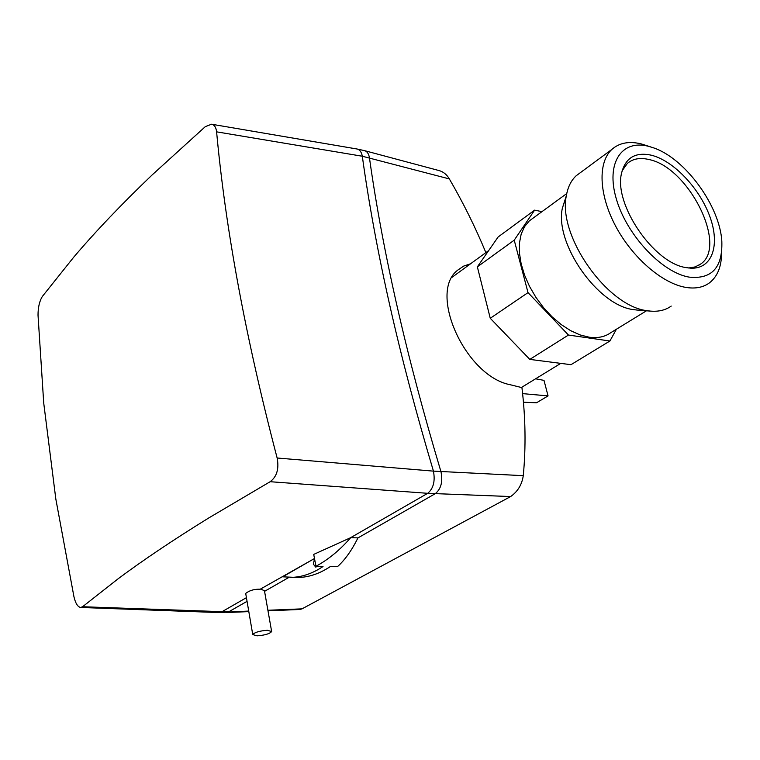 <?xml version="1.0" encoding="UTF-8"?>
<svg xmlns="http://www.w3.org/2000/svg" width="760" height="760" viewBox="0 0 760 760"><rect width="100%" height="100%" fill="white"/><g stroke="black" fill="none" stroke-linecap="round" stroke-linejoin="round"><path stroke-width="1.14" d="M651.434 155.23C673.673 160.74 699.931 188.594 710.001 216.98C720.309 245.385 712.111 269.306 690.707 268.166L686.1 267.606C653.885 263.302 613.567 204.269 621.538 173.289C625.385 157.757 635.341 151.734 651.434 155.23M688.607 267.995L695.134 266.922L700.615 264.081C728.184 246.041 688.531 167.162 648.983 159.534C640.043 157.386 632.814 158.707 627.285 163.486L622.098 170.876M648.688 146.357C621.746 139.089 605.596 162.877 616.332 198.958C626.658 234.964 661.779 272.46 689.025 277.106C711.74 279.509 722.674 267.606 721.829 241.414C719.948 206.112 685.32 158.612 653.647 147.886L648.688 146.357M721.611 252.558C721.591 266.541 717.487 276.688 709.27 282.995C702.971 287.536 695.02 288.981 685.415 287.337C661.836 283.224 631.987 257.212 615.419 225.71C598.756 194.218 597.778 162.26 611.885 149.406C619.39 142.757 629.251 140.942 641.459 143.972L650.522 146.861M566.2 196.726L562.352 208.211C554.486 243.694 598.149 305.862 633.688 309.643L637.241 310.061M580.707 172.406L576.203 175.731C571.102 180.462 567.825 187.102 566.361 195.671C557.489 235.629 607.259 306.489 647.292 310.707L650.522 311.115C658.72 311.79 665.617 310.108 671.222 306.071M533.339 217.949L529.321 220.884L524.495 226.708L521.16 234.166L519.45 243.029L519.441 253.032L521.151 263.834L524.542 275.082L529.52 286.387L535.914 297.359L543.505 307.61L552.026 316.777L561.174 324.548L570.636 330.666L580.07 334.923L589.181 337.212C597.769 338.38 604.979 336.86 610.812 332.661L646.466 310.792M523.44 402.23L536.531 402.781L548.055 395.912L543.998 380.37L535.582 378.803M522.605 393.623L548.055 395.912M616.408 329.232L609.9 341.012L568.461 335.046L528.019 292.628L490.257 318.269L477.356 266.855L498.132 236.968L534.622 210.14L541.956 211.66M528.019 292.628L514.225 240.16L477.356 266.855M568.461 335.046L529.806 359.394L490.257 318.269M609.9 341.012L570.969 364.686L529.806 359.394M514.225 240.16L534.622 210.14M317.291 566.323L315.761 567.14L313.291 564.11L314.555 558.781M470.554 263.786L463.733 266.076L457.89 270.028C427.652 292.22 465.376 376.342 510.321 384.759L521.93 387.628C525.54 417.639 525.996 446.984 523.279 475.674C521.939 484.623 517.721 491.587 510.634 496.556L427.68 493.335L350.493 537.757L313.719 554.401L315.979 566.276C328.415 559.521 339.995 549.983 350.721 537.653L357.941 537.89C351.813 550.316 344.983 559.911 337.44 566.684L330.163 566.665C319.38 573.8 308.531 577.41 297.625 577.486L295.555 577.467M267.9 610.27L302.024 608.855L510.634 496.556M302.024 608.855L300.086 609.472L267.995 610.812M369.436 157.766C368.771 153.748 367.118 151.364 364.467 150.623L439.327 170.648C443.441 171.845 446.785 174.6 449.35 178.923L362.311 156.237C375.43 250.98 399.142 355.946 433.447 471.133C435.309 481.194 433.399 488.585 427.709 493.316L270.151 481.707L208.762 517.95C173.441 539.79 143.345 559.977 118.465 578.521L82.564 606.736L80.74 607.458C77.805 607.031 75.544 603.487 73.967 596.837L55.822 498.997L43.719 403.009L38.019 315.115C38.047 307.268 39.511 301.036 42.389 296.409L73.644 257.279C95.332 231.705 121.495 204.259 152.142 174.933L205.304 126.644L211.555 124.222L357.067 149.007C359.774 149.654 361.522 152.066 362.311 156.237L216.6 131.841C216.077 127.357 214.396 124.811 211.555 124.222M246.43 597.664L221.644 611.923L219.127 612.579L80.74 607.458M297.625 577.486L282.682 576.821L314.498 558.505L260.224 589.209C254.353 589.019 249.517 590.425 245.698 593.408L245.765 593.817M82.564 606.736L228.57 611.904L247.057 601.341M264.565 591.327L288.942 577.381M357.922 537.928L435.138 493.762C441.066 489.079 442.994 481.707 440.952 471.637C406.572 356.858 382.736 252.244 369.436 157.776M449.35 178.923C463.324 202.948 475.494 227.516 485.868 252.605M433.447 471.124L523.279 475.674M270.151 481.707C276.858 476.729 279.186 468.825 277.144 458.005L433.447 471.133M277.144 458.005C245.755 338.248 225.568 229.53 216.6 131.841M364.467 150.623L357.067 149.007M248.719 611.059L219.127 612.579M290.567 577.391C301.445 577.315 312.255 573.695 323.01 566.533L315.979 566.276M267.416 630.278C259.644 630.857 254.752 632.292 252.748 634.572L257.041 635.835C264.784 635.255 269.658 633.831 271.652 631.541L267.416 630.278M271.586 631.199L264.452 590.7L261.031 589.256M697.851 265.8L700.615 264.081M562.352 208.211L566.361 195.671M576.203 175.731L611.885 149.406M452.152 277.219L488.699 250.543M529.321 220.884L566.76 193.543M521.408 387.495L560.747 363.375M636.567 310.013L650.522 311.115M226.29 612.55L248.815 611.61M245.698 593.408L252.748 634.572"/></g></svg>
